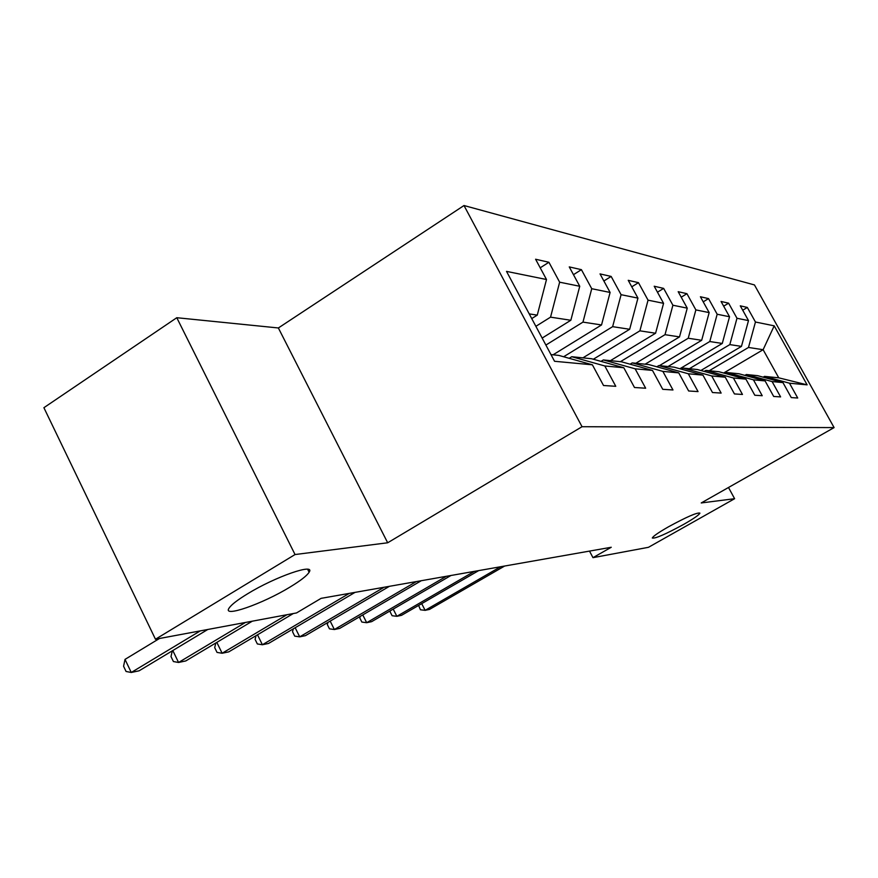 <?xml version="1.0" encoding="UTF-8"?>
<svg xmlns="http://www.w3.org/2000/svg" width="878" height="878" viewBox="0 0 878 878"><rect width="100%" height="100%" fill="white"/><g stroke="black" fill="none" stroke-linecap="round" stroke-linejoin="round"><path stroke-width="1.32" d="M290.003 587.075C262.577 603.899 221.816 618.178 229.125 608.037C231.43 604.646 237.565 599.915 247.519 593.835C275.462 576.626 315.773 562.71 309.122 572.226C306.927 575.738 300.55 580.687 290.003 587.075M683.611 524.429C665.513 534.274 655.087 538.807 652.31 538.005C652.98 536.337 658.346 532.617 668.399 526.844C686.607 516.933 697.11 512.357 699.909 513.114C699.228 514.826 693.796 518.602 683.611 524.429M176.785 317.715L295.041 554.545L387.681 542.78L278.37 327.966L176.785 317.715L43.9 407.699L155.472 639.239L296.544 612.932L321.107 598.346L611.253 547.268L592.979 557.662L648.458 547.312L734.612 498.704L728.499 487.488M278.37 327.966L464.001 205.529L754.454 284.933L834.1 427.597L582.037 426.719L464.001 205.529M550.989 354.602L558.814 355.403L592.387 364.809L603.526 385.508L615.774 386.298L604.821 365.972L623.797 367.739L634.487 387.505L645.659 388.219L635.134 368.804L652.475 370.417L662.747 389.316L672.976 389.975L662.857 371.383L678.76 372.876L688.648 390.984L698.043 391.588L688.297 373.765L702.938 375.125L712.475 392.521L721.134 393.081L711.729 375.949L725.25 377.211L734.447 393.937L742.459 394.452L733.382 377.968L745.905 379.131L754.806 395.243L762.225 395.715L753.445 379.834L765.089 380.92L773.694 396.461L780.597 396.9L772.102 381.579L782.946 382.589L791.276 397.591L797.718 398.008L789.487 383.203L807.123 384.849L774.198 325.837L763.125 349.707L748.495 347.458L709.248 370.736M592.387 364.809L554.556 361.286L506.518 271.379L546.5 279.511L535.602 259.24L548.915 262.27L540.211 267.812M774.198 325.837L755.453 322.017L747.332 307.443L740.286 305.829L748.495 320.602L736.982 318.264L728.608 303.173L721.057 301.461L729.53 316.749L717.172 314.236L708.535 298.608L700.414 296.753L709.161 312.601L695.87 309.901L686.936 293.691L678.189 291.694L687.244 308.145L672.899 305.226L663.647 288.39L654.209 286.239L663.57 303.327L648.052 300.166L638.471 282.661L628.231 280.323L637.944 298.114L621.086 294.69L611.154 276.438L600.025 273.903L610.1 292.451L591.739 288.708L581.412 269.667L569.262 266.901L579.743 286.272L559.648 282.189L548.915 262.27M623.797 367.739L591.553 358.74L571.765 356.72L569.185 358.301M535.876 326.32L550.55 317.156L570.843 320.261L542.154 338.074M571.765 356.72L604.821 365.972M559.648 282.189L550.55 317.156M579.743 286.272L570.843 320.261M652.475 370.417L621.448 361.791L603.362 359.936L601.002 361.374M545.886 345.065L582.97 322.116L601.529 324.959L553.052 354.811M603.362 359.936L635.134 368.804M591.739 288.708L582.97 322.116M610.1 292.451L601.529 324.959M678.76 372.876L648.864 364.579L632.27 362.888L630.108 364.194M563.632 356.753L612.635 326.66L629.669 329.272L582.915 357.851M632.27 362.888L662.857 371.383M621.086 294.69L612.635 326.66M637.944 298.114L629.669 329.272M702.938 375.125L674.095 367.158L658.807 365.599L656.821 366.784M593.319 359.234L639.886 330.83L655.581 333.234L610.419 360.66M658.807 365.599L688.297 373.765M648.052 300.166L639.886 330.83M663.57 303.327L655.581 333.234M725.25 377.211L697.395 369.528L683.271 368.091L681.438 369.188M620.439 361.681L665.008 334.683L679.506 336.9L635.848 363.251M683.271 368.091L711.729 375.949M672.899 305.226L665.008 334.683M687.244 308.145L679.506 336.9M745.905 379.131L718.972 371.734L705.879 370.395L704.189 371.405M645.121 364.205L688.231 338.239L701.676 340.291L659.422 365.654M705.879 370.395L733.382 377.968M695.87 309.901L688.231 338.239M709.161 312.601L701.676 340.291M765.089 380.92L739.013 373.776L726.852 372.535L725.272 373.468M668.037 366.532L709.775 341.531L722.276 343.452L679.89 368.76M726.852 372.535L753.445 379.834M717.172 314.236L709.775 341.531M729.53 316.749L722.276 343.452M782.946 382.589L757.681 375.674L746.344 374.522L744.884 375.389M689.351 368.716L729.816 344.604L741.46 346.382L700.885 370.494M746.344 374.522L772.102 381.579M736.982 318.264L729.816 344.604M748.495 320.602L741.46 346.382M807.123 384.849L778.742 377.825L764.519 376.377L763.147 377.178M723.659 373.018L763.125 349.707L778.742 377.825M764.519 376.377L789.487 383.203M755.453 322.017L748.495 347.458M295.041 554.545L155.472 639.239M387.681 542.78L582.037 426.719M834.1 427.597L701.237 502.951L734.612 498.704M589.511 551.099L592.979 557.662M531.739 318.582L537.27 315.125L529.236 313.896M546.5 279.511L537.27 315.125M747.332 307.443L742.722 310.208M728.608 303.173L723.67 306.17M708.535 298.608L703.212 301.834M686.936 293.691L681.218 297.192M663.647 288.39L657.468 292.198M638.471 282.661L631.776 286.81M611.154 276.438L603.866 280.993M581.412 269.667L573.466 274.682M421.703 603.636L425.117 610.342L500.57 566.76M418.63 605.414L420.43 609.782L425.117 610.342L429.485 609.42L504.609 566.047M393.212 609.102L396.867 616.312L474.361 571.369M390.392 610.737L390.084 611.725L392.104 615.719L396.867 616.312L401.52 615.335L478.686 570.612M362.768 614.918L366.686 622.7L446.342 576.297M360.243 616.389L359.771 617.925L361.857 622.063L366.686 622.7L371.657 621.646L450.963 575.485M330.172 621.108L334.375 629.526L416.315 581.587M327.966 622.403L327.329 624.565L329.469 628.846L334.375 629.526L339.709 628.396L421.275 580.72M295.173 627.726L299.694 636.857L384.048 587.272M293.329 628.813L292.528 631.688L294.723 636.133L299.694 636.857L305.423 635.65L389.382 586.328M257.495 634.805L262.39 644.748L349.279 593.396M256.058 635.661L255.081 639.349L257.353 643.958L262.39 644.748L268.558 643.442L355.03 592.376M216.833 642.389L222.134 653.254L286.952 614.721M215.834 642.981L214.693 647.613L217.031 652.409L222.134 653.254L228.796 651.849L293.307 613.535M172.801 650.532L178.563 662.473L245.434 622.458M172.307 650.828L171.001 656.557L173.416 661.551L178.563 662.473L185.785 660.936L252.315 621.174M159.489 638.482L125.016 659.389L131.261 672.471L200.294 630.876M125.016 659.389L123.578 666.259L126.07 671.483L131.261 672.471L139.119 670.803L207.79 629.482M309.122 572.226L307.651 569.284"/></g></svg>
